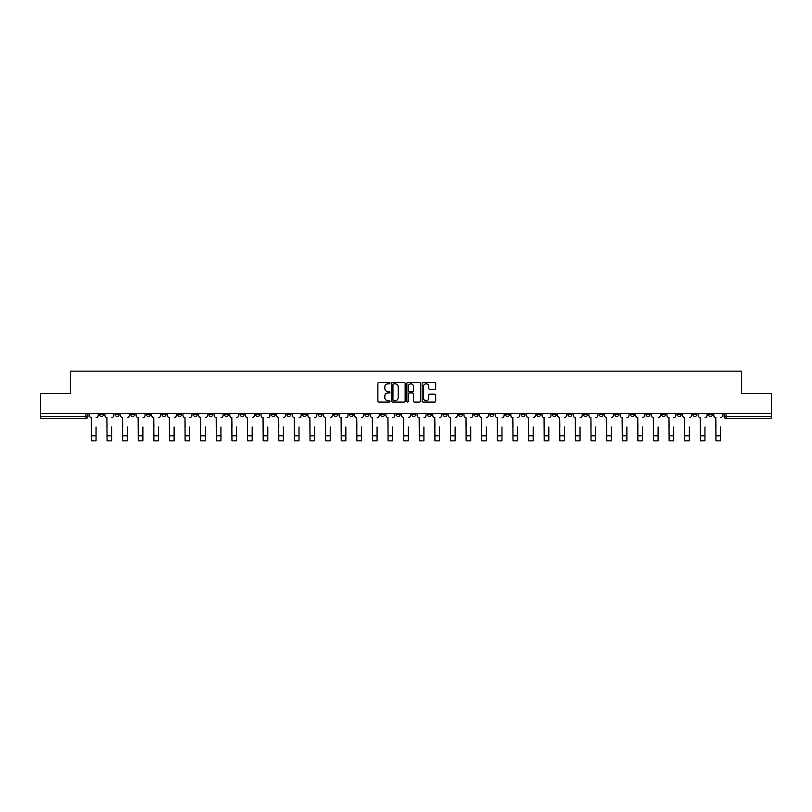 <?xml version="1.0" encoding="UTF-8"?>
<svg xmlns="http://www.w3.org/2000/svg" width="812" height="812" viewBox="0 0 812 812"><rect width="100%" height="100%" fill="white"/><g stroke="black" fill="none" stroke-linecap="round" stroke-linejoin="round"><path stroke-width="1.22" d="M389.983 383.132A0.69 0.69 0 0 0 389.303 382.442L378.859 382.442A0.985 0.985 0 0 0 377.885 383.426L377.885 401.108A0.985 0.985 0 0 0 378.859 402.092L389.303 402.092A0.69 0.69 0 0 0 389.983 401.402A0.69 0.69 0 0 0 389.303 400.712L387.953 400.712A3.146 3.146 0 0 1 384.807 397.565L384.807 396.094A3.146 3.146 0 0 1 387.953 392.947L389.303 392.947A0.69 0.69 0 0 0 389.983 392.267A0.69 0.69 0 0 0 389.303 391.577L387.953 391.577A3.146 3.146 0 0 1 384.807 388.43L384.807 386.959A3.146 3.146 0 0 1 387.953 383.812L389.303 383.812A0.69 0.69 0 0 0 389.983 383.132M614.775 413.379L614.775 414.485L618.774 414.485A2 2 0 0 1 616.775 416.485A2 2 0 0 1 614.775 414.485L614.775 413.379M521.091 413.379L521.091 414.485L525.1 414.485A2 2 0 0 1 523.101 416.485A2 2 0 0 1 521.091 414.485L521.091 413.379M505.48 413.379L505.48 414.485L509.489 414.485A2 2 0 0 1 507.48 416.485A2 2 0 0 1 505.48 414.485L505.48 413.379M411.806 413.379L411.806 414.485L415.805 414.485A2 2 0 0 1 413.805 416.485A2 2 0 0 1 411.806 414.485L411.806 413.379M396.195 413.379L396.195 414.485L400.194 414.485A2 2 0 0 1 398.195 416.485A2 2 0 0 1 396.195 414.485L396.195 413.379M380.574 413.379L380.574 414.485L384.583 414.485A2 2 0 0 1 382.584 416.485A2 2 0 0 1 380.574 414.485L380.574 413.379M349.353 413.379L349.353 414.485L353.352 414.485A2 2 0 0 1 351.352 416.485A2 2 0 0 1 349.353 414.485L349.353 413.379M318.131 414.485L318.131 413.379L318.131 414.485A2 2 0 0 0 320.131 416.485A2 2 0 0 1 318.131 414.485L322.131 414.485A2 2 0 0 1 320.131 416.485A2 2 0 0 0 322.131 414.485L322.131 413.379L322.131 414.485M302.511 414.485L302.511 413.379L302.511 414.485A2 2 0 0 0 304.52 416.485A2 2 0 0 1 302.511 414.485L306.52 414.485A2 2 0 0 1 304.52 416.485M286.9 414.485L286.9 413.379L286.9 414.485A2 2 0 0 0 288.899 416.485A2 2 0 0 1 286.9 414.485L290.909 414.485A2 2 0 0 1 288.899 416.485A2 2 0 0 0 290.909 414.485L290.909 413.379L290.909 414.485M271.289 413.379L271.289 414.485L275.288 414.485A2 2 0 0 1 273.289 416.485A2 2 0 0 1 271.289 414.485L271.289 413.379M255.678 413.379L255.678 414.485L259.678 414.485A2 2 0 0 1 257.678 416.485A2 2 0 0 1 255.678 414.485L255.678 413.379M240.068 413.379L240.068 414.485L244.067 414.485A2 2 0 0 1 242.067 416.485A2 2 0 0 1 240.068 414.485L240.068 413.379M224.447 414.485L224.447 413.379L224.447 414.485A2 2 0 0 0 226.457 416.485A2 2 0 0 1 224.447 414.485L228.456 414.485A2 2 0 0 1 226.457 416.485M193.226 414.485L193.226 413.379L193.226 414.485A2 2 0 0 0 195.225 416.485A2 2 0 0 1 193.226 414.485L197.225 414.485A2 2 0 0 1 195.225 416.485A2 2 0 0 0 197.225 414.485L197.225 413.379L197.225 414.485M177.615 414.485L177.615 413.379L177.615 414.485A2 2 0 0 0 179.614 416.485A2 2 0 0 1 177.615 414.485L181.614 414.485A2 2 0 0 1 179.614 416.485A2 2 0 0 0 181.614 414.485L181.614 413.379L181.614 414.485M162.004 414.485L162.004 413.379L162.004 414.485A2 2 0 0 0 164.004 416.485A2 2 0 0 1 162.004 414.485L166.003 414.485A2 2 0 0 1 164.004 416.485A2 2 0 0 0 166.003 414.485L166.003 413.379L166.003 414.485M146.383 414.485L146.383 413.379L146.383 414.485A2 2 0 0 0 148.393 416.485A2 2 0 0 1 146.383 414.485L150.393 414.485A2 2 0 0 1 148.393 416.485M130.773 414.485L130.773 413.379L130.773 414.485A2 2 0 0 0 132.772 416.485A2 2 0 0 1 130.773 414.485L134.782 414.485A2 2 0 0 1 132.772 416.485A2 2 0 0 0 134.782 414.485L134.782 413.379L134.782 414.485M115.162 414.485L115.162 413.379L115.162 414.485A2 2 0 0 0 117.161 416.485A2 2 0 0 1 115.162 414.485L119.161 414.485A2 2 0 0 1 117.161 416.485A2 2 0 0 0 119.161 414.485L119.161 413.379L119.161 414.485M434.714 389.364A0.985 0.985 0 0 0 435.689 388.38L435.689 383.426A0.985 0.985 0 0 0 434.714 382.442L423.113 382.442A0.985 0.985 0 0 0 422.138 383.426L422.138 401.108A0.985 0.985 0 0 0 423.113 402.092L434.714 402.092A0.985 0.985 0 0 0 435.689 401.108L435.689 395.109A0.985 0.985 0 0 0 434.714 394.135L429.751 394.135A0.985 0.985 0 0 0 428.766 395.109L428.766 398.083A2.629 2.629 0 0 1 426.138 400.712A2.629 2.629 0 0 1 423.509 398.083L423.509 386.441A2.629 2.629 0 0 1 426.138 383.812A2.629 2.629 0 0 1 428.766 386.441L428.766 388.38A0.985 0.985 0 0 0 429.751 389.364L434.714 389.364M40.6 413.379L40.6 393.465L70.421 393.465L70.421 371.145L741.579 371.145L741.579 393.465L771.4 393.465L771.4 413.379L40.6 413.379L40.6 416.485L87.94 416.485L87.94 413.379M405.137 383.426A0.985 0.985 0 0 0 404.163 382.442L392.561 382.442A0.985 0.985 0 0 0 391.587 383.426L391.587 401.108A0.985 0.985 0 0 0 392.561 402.092L404.163 402.092A0.985 0.985 0 0 0 405.137 401.108L405.137 383.426M407.837 382.442L419.439 382.442A0.985 0.985 0 0 1 420.413 383.426L420.413 401.108A0.985 0.985 0 0 1 419.439 402.092L414.475 402.092A0.985 0.985 0 0 1 413.491 401.108L413.491 393.932A0.985 0.985 0 0 0 412.506 392.947L409.218 392.947A0.985 0.985 0 0 0 408.233 393.932L408.233 401.402A0.69 0.69 0 0 1 407.543 402.092A0.69 0.69 0 0 1 406.863 401.402L406.863 383.426A0.985 0.985 0 0 1 407.837 382.442M724.06 413.379L724.06 416.485L771.4 416.485L771.4 418.484L726.06 418.484A2 2 0 0 1 724.06 416.485A2 2 0 0 0 726.06 418.484L726.06 413.379M771.4 413.379L771.4 416.485M87.94 416.485A2 2 0 0 1 85.94 418.484L40.6 418.484L40.6 416.485M712.449 413.379L712.449 414.485A2 2 0 0 1 710.449 416.485A2 2 0 0 1 708.45 414.485L712.449 414.485M708.45 413.379L708.45 414.485M696.838 414.485L696.838 413.379L696.838 414.485A2 2 0 0 1 694.839 416.485A2 2 0 0 1 692.839 414.485L696.838 414.485A2 2 0 0 1 694.839 416.485M692.839 413.379L692.839 414.485M681.227 413.379L681.227 414.485A2 2 0 0 1 679.228 416.485A2 2 0 0 1 677.218 414.485A2 2 0 0 0 679.228 416.485M677.218 413.379L677.218 414.485L681.227 414.485M665.617 413.379L665.617 414.485A2 2 0 0 1 663.607 416.485A2 2 0 0 1 661.607 414.485L665.617 414.485A2 2 0 0 1 663.607 416.485M661.607 413.379L661.607 414.485M649.996 413.379L649.996 414.485A2 2 0 0 1 647.996 416.485A2 2 0 0 1 645.997 414.485A2 2 0 0 0 647.996 416.485M645.997 413.379L645.997 414.485L649.996 414.485M634.385 413.379L634.385 414.485A2 2 0 0 1 632.386 416.485A2 2 0 0 1 630.386 414.485L634.385 414.485M630.386 413.379L630.386 414.485M618.774 413.379L618.774 414.485A2 2 0 0 1 616.775 416.485M603.164 413.379L603.164 414.485A2 2 0 0 1 601.164 416.485A2 2 0 0 1 599.154 414.485L603.164 414.485M599.154 413.379L599.154 414.485M587.553 413.379L587.553 414.485A2 2 0 0 1 585.543 416.485A2 2 0 0 1 583.544 414.485L587.553 414.485M583.544 413.379L583.544 414.485M571.932 413.379L571.932 414.485A2 2 0 0 1 569.933 416.485A2 2 0 0 1 567.933 414.485A2 2 0 0 0 569.933 416.485M567.933 413.379L567.933 414.485L571.932 414.485M556.322 413.379L556.322 414.485A2 2 0 0 1 554.322 416.485A2 2 0 0 1 552.322 414.485L556.322 414.485M552.322 413.379L552.322 414.485M540.711 413.379L540.711 414.485A2 2 0 0 1 538.711 416.485A2 2 0 0 1 536.712 414.485L540.711 414.485M536.712 413.379L536.712 414.485M525.1 413.379L525.1 414.485M509.489 413.379L509.489 414.485L509.489 413.379M493.869 413.379L493.869 414.485A2 2 0 0 1 491.869 416.485A2 2 0 0 1 489.869 414.485L493.869 414.485M489.869 413.379L489.869 414.485M478.258 413.379L478.258 414.485A2 2 0 0 1 476.258 416.485A2 2 0 0 1 474.259 414.485L478.258 414.485M474.259 413.379L474.259 414.485M462.647 413.379L462.647 414.485A2 2 0 0 1 460.648 416.485A2 2 0 0 1 458.648 414.485L462.647 414.485M458.648 413.379L458.648 414.485M447.036 413.379L447.036 414.485A2 2 0 0 1 445.037 416.485A2 2 0 0 1 443.027 414.485L447.036 414.485M443.027 413.379L443.027 414.485M431.426 413.379L431.426 414.485A2 2 0 0 1 429.416 416.485A2 2 0 0 1 427.416 414.485L431.426 414.485M427.416 413.379L427.416 414.485M415.805 413.379L415.805 414.485A2 2 0 0 1 413.805 416.485M400.194 413.379L400.194 414.485M384.583 414.485L384.583 413.379L384.583 414.485A2 2 0 0 1 382.584 416.485M368.973 413.379L368.973 414.485A2 2 0 0 1 366.963 416.485A2 2 0 0 1 364.964 414.485A2 2 0 0 0 366.963 416.485A2 2 0 0 0 368.973 414.485L364.964 414.485L364.964 413.379M353.352 414.485L353.352 413.379L353.352 414.485A2 2 0 0 1 351.352 416.485M337.741 413.379L337.741 414.485A2 2 0 0 1 335.742 416.485A2 2 0 0 1 333.742 414.485A2 2 0 0 0 335.742 416.485M333.742 413.379L333.742 414.485L337.741 414.485M306.52 413.379L306.52 414.485L306.52 413.379M275.288 414.485L275.288 413.379L275.288 414.485A2 2 0 0 1 273.289 416.485M259.678 414.485L259.678 413.379L259.678 414.485A2 2 0 0 1 257.678 416.485M244.067 414.485L244.067 413.379L244.067 414.485A2 2 0 0 1 242.067 416.485M228.456 413.379L228.456 414.485L228.456 413.379M212.845 414.485L212.845 413.379L212.845 414.485A2 2 0 0 1 210.836 416.485A2 2 0 0 1 208.836 414.485L212.845 414.485A2 2 0 0 1 210.836 416.485M208.836 413.379L208.836 414.485M150.393 413.379L150.393 414.485L150.393 413.379M103.55 414.485L103.55 413.379L103.55 414.485A2 2 0 0 1 101.551 416.485A2 2 0 0 1 99.551 414.485L103.55 414.485A2 2 0 0 1 101.551 416.485M99.551 413.379L99.551 414.485M393.647 383.812A0.69 0.69 0 0 0 392.957 384.502L392.957 400.022A0.69 0.69 0 0 0 393.647 400.712L395.068 400.712A3.146 3.146 0 0 0 398.215 397.565L398.215 386.959A3.146 3.146 0 0 0 395.068 383.812L393.647 383.812M413.491 386.492A2.629 2.629 0 0 0 410.862 383.863A2.629 2.629 0 0 0 408.233 386.492L408.233 390.592A0.985 0.985 0 0 0 409.218 391.577L412.506 391.577A0.985 0.985 0 0 0 413.491 390.592L413.491 386.492M89.29 415.48L89.29 413.379L89.29 415.48A2 2 0 0 0 91.289 417.48L91.441 426.99M91.289 417.48L91.441 440.855L96.049 440.855L96.049 426.99M98.201 415.48L98.201 413.379L98.201 415.48A2 2 0 0 1 96.192 417.48M96.049 440.855L91.441 440.855M104.9 415.48L104.9 413.379L104.9 415.48A2 2 0 0 0 106.9 417.48L107.052 426.99M106.9 417.48L107.052 440.855L111.66 440.855L111.66 426.99M113.812 415.48L113.812 413.379L113.812 415.48A2 2 0 0 1 111.812 417.48M120.511 415.48L120.511 413.379L120.511 415.48A2 2 0 0 0 122.521 417.48L122.663 426.99M122.521 417.48L122.663 440.855L127.271 440.855L127.271 426.99M129.423 415.48L129.423 413.379L129.423 415.48A2 2 0 0 1 127.423 417.48M136.132 415.48L136.132 413.379L136.132 415.48A2 2 0 0 0 138.131 417.48L138.284 426.99M138.131 417.48L138.284 440.855L142.882 440.855L142.882 426.99M145.033 415.48L145.033 413.379L145.033 415.48A2 2 0 0 1 143.034 417.48M111.66 440.855L107.052 440.855M127.271 440.855L122.663 440.855M142.882 440.855L138.284 440.855M151.742 415.48L151.742 413.379L151.742 415.48A2 2 0 0 0 153.742 417.48L153.894 426.99M153.742 417.48L153.894 440.855L158.492 440.855L158.492 426.99M160.644 415.48L160.644 413.379L160.644 415.48A2 2 0 0 1 158.644 417.48M167.353 415.48L167.353 413.379L167.353 415.48A2 2 0 0 0 169.353 417.48L169.505 426.99M169.353 417.48L169.505 440.855L174.113 440.855L174.113 426.99M176.265 415.48L176.265 413.379L176.265 415.48A2 2 0 0 1 174.255 417.48M158.492 440.855L153.894 440.855M174.113 440.855L169.505 440.855M182.964 415.48L182.964 413.379L182.964 415.48A2 2 0 0 0 184.974 417.48L185.116 426.99M184.974 417.48L185.116 440.855L189.724 440.855L189.724 426.99M191.876 415.48L191.876 413.379L191.876 415.48A2 2 0 0 1 189.876 417.48M189.724 440.855L185.116 440.855M198.585 415.48L198.585 413.379L198.585 415.48A2 2 0 0 0 200.584 417.48L200.726 426.99M200.584 417.48L200.726 440.855L205.334 440.855L205.334 426.99M207.486 415.48L207.486 413.379L207.486 415.48A2 2 0 0 1 205.487 417.48M205.334 440.855L200.726 440.855M214.195 415.48L214.195 413.379L214.195 415.48A2 2 0 0 0 216.195 417.48L216.347 426.99M216.195 417.48L216.347 440.855L220.945 440.855L220.945 426.99M223.097 415.48L223.097 413.379L223.097 415.48A2 2 0 0 1 221.097 417.48M220.945 440.855L216.347 440.855M229.806 415.48L229.806 413.379L229.806 415.48A2 2 0 0 0 231.806 417.48L231.958 426.99M231.806 417.48L231.958 440.855L236.556 440.855L236.556 426.99M238.708 415.48L238.708 413.379L238.708 415.48A2 2 0 0 1 236.708 417.48M236.556 440.855L231.958 440.855M245.417 415.48L245.417 413.379L245.417 415.48A2 2 0 0 0 247.416 417.48L247.569 426.99M247.416 417.48L247.569 440.855L252.177 440.855L252.177 426.99M254.329 415.48L254.329 413.379L254.329 415.48A2 2 0 0 1 252.319 417.48M252.177 440.855L247.569 440.855M261.028 415.48L261.028 413.379L261.028 415.48A2 2 0 0 0 263.037 417.48L263.179 426.99M263.037 417.48L263.179 440.855L267.787 440.855L267.787 426.99M269.939 415.48L269.939 413.379L269.939 415.48A2 2 0 0 1 267.94 417.48M267.787 440.855L263.179 440.855M276.648 415.48L276.648 413.379L276.648 415.48A2 2 0 0 0 278.648 417.48L278.8 426.99M278.648 417.48L278.8 440.855L283.398 440.855L283.398 426.99M285.55 415.48L285.55 413.379L285.55 415.48A2 2 0 0 1 283.55 417.48M283.398 440.855L278.8 440.855M292.259 415.48L292.259 413.379L292.259 415.48A2 2 0 0 0 294.259 417.48L294.411 426.99M294.259 417.48L294.411 440.855L299.009 440.855L299.009 426.99M301.161 415.48L301.161 413.379L301.161 415.48A2 2 0 0 1 299.161 417.48M299.009 440.855L294.411 440.855M307.87 415.48L307.87 413.379L307.87 415.48A2 2 0 0 0 309.869 417.48L310.022 426.99M309.869 417.48L310.022 440.855L314.63 440.855L314.63 426.99M316.781 415.48L316.781 413.379L316.781 415.48A2 2 0 0 1 314.772 417.48M314.63 440.855L310.022 440.855M323.48 415.48L323.48 413.379L323.48 415.48A2 2 0 0 0 325.48 417.48L325.632 426.99M325.48 417.48L325.632 440.855L330.24 440.855L330.24 426.99M332.392 415.48L332.392 413.379L332.392 415.48A2 2 0 0 1 330.393 417.48M330.24 440.855L325.632 440.855M339.091 415.48L339.091 413.379L339.091 415.48A2 2 0 0 0 341.101 417.48L341.243 426.99M341.101 417.48L341.243 440.855L345.851 440.855L345.851 426.99M348.003 415.48L348.003 413.379L348.003 415.48A2 2 0 0 1 346.003 417.48M345.851 440.855L341.243 440.855M354.712 415.48L354.712 413.379L354.712 415.48A2 2 0 0 0 356.712 417.48L356.864 426.99M356.712 417.48L356.864 440.855L361.462 440.855L361.462 426.99M363.614 415.48L363.614 413.379L363.614 415.48A2 2 0 0 1 361.614 417.48M361.462 440.855L356.864 440.855M370.323 415.48L370.323 413.379L370.323 415.48A2 2 0 0 0 372.322 417.48L372.475 426.99M372.322 417.48L372.475 440.855L377.072 440.855L377.072 426.99M379.224 415.48L379.224 413.379L379.224 415.48A2 2 0 0 1 377.225 417.48M377.072 440.855L372.475 440.855M385.933 415.48L385.933 413.379L385.933 415.48A2 2 0 0 0 387.933 417.48L388.085 426.99M387.933 417.48L388.085 440.855L392.693 440.855L392.693 426.99M394.845 415.48L394.845 413.379L394.845 415.48A2 2 0 0 1 392.835 417.48M392.693 440.855L388.085 440.855M401.544 415.48L401.544 413.379L401.544 415.48A2 2 0 0 0 403.544 417.48L403.696 426.99M403.544 417.48L403.696 440.855L408.304 440.855L408.304 426.99M410.456 415.48L410.456 413.379L410.456 415.48A2 2 0 0 1 408.456 417.48M408.304 440.855L403.696 440.855M417.155 415.48L417.155 413.379L417.155 415.48A2 2 0 0 0 419.165 417.48L419.307 426.99M419.165 417.48L419.307 440.855L423.915 440.855L423.915 426.99M426.067 415.48L426.067 413.379L426.067 415.48A2 2 0 0 1 424.067 417.48M423.915 440.855L419.307 440.855M432.776 415.48L432.776 413.379L432.776 415.48A2 2 0 0 0 434.775 417.48L434.927 426.99M434.775 417.48L434.927 440.855L439.525 440.855L439.525 426.99M441.677 415.48L441.677 413.379L441.677 415.48A2 2 0 0 1 439.678 417.48M439.525 440.855L434.927 440.855M448.386 415.48L448.386 413.379L448.386 415.48A2 2 0 0 0 450.386 417.48L450.538 426.99M450.386 417.48L450.538 440.855L455.136 440.855L455.136 426.99M457.288 415.48L457.288 413.379L457.288 415.48A2 2 0 0 1 455.288 417.48M455.136 440.855L450.538 440.855M463.997 415.48L463.997 413.379L463.997 415.48A2 2 0 0 0 465.997 417.48L466.149 426.99M465.997 417.48L466.149 440.855L470.757 440.855L470.757 426.99M472.909 415.48L472.909 413.379L472.909 415.48A2 2 0 0 1 470.899 417.48M470.757 440.855L466.149 440.855M479.608 415.48L479.608 413.379L479.608 415.48A2 2 0 0 0 481.607 417.48L481.76 426.99M481.607 417.48L481.76 440.855L486.368 440.855L486.368 426.99M488.519 415.48L488.519 413.379L488.519 415.48A2 2 0 0 1 486.52 417.48M486.368 440.855L481.76 440.855M495.218 415.48L495.218 413.379L495.218 415.48A2 2 0 0 0 497.228 417.48L497.37 426.99M497.228 417.48L497.37 440.855L501.978 440.855L501.978 426.99M504.13 415.48L504.13 413.379L504.13 415.48A2 2 0 0 1 502.131 417.48M501.978 440.855L497.37 440.855M510.839 415.48L510.839 413.379L510.839 415.48A2 2 0 0 0 512.839 417.48L512.991 426.99M512.839 417.48L512.991 440.855L517.589 440.855L517.589 426.99M519.741 415.48L519.741 413.379L519.741 415.48A2 2 0 0 1 517.741 417.48M517.589 440.855L512.991 440.855M526.45 415.48L526.45 413.379L526.45 415.48A2 2 0 0 0 528.45 417.48L528.602 426.99M528.45 417.48L528.602 440.855L533.2 440.855L533.2 426.99M535.352 415.48L535.352 413.379L535.352 415.48A2 2 0 0 1 533.352 417.48M533.2 440.855L528.602 440.855M542.061 415.48L542.061 413.379L542.061 415.48A2 2 0 0 0 544.06 417.48L544.213 426.99M544.06 417.48L544.213 440.855L548.821 440.855L548.821 426.99M550.972 415.48L550.972 413.379L550.972 415.48A2 2 0 0 1 548.963 417.48M548.821 440.855L544.213 440.855M557.671 415.48L557.671 413.379L557.671 415.48A2 2 0 0 0 559.681 417.48L559.823 426.99M559.681 417.48L559.823 440.855L564.431 440.855L564.431 426.99M566.583 415.48L566.583 413.379L566.583 415.48A2 2 0 0 1 564.584 417.48M564.431 440.855L559.823 440.855M573.292 415.48L573.292 413.379L573.292 415.48A2 2 0 0 0 575.292 417.48L575.444 426.99M575.292 417.48L575.444 440.855L580.042 440.855L580.042 426.99M582.194 415.48L582.194 413.379L582.194 415.48A2 2 0 0 1 580.194 417.48M580.042 440.855L575.444 440.855M588.903 415.48L588.903 413.379L588.903 415.48A2 2 0 0 0 590.903 417.48L591.055 426.99M590.903 417.48L591.055 440.855L595.653 440.855L595.653 426.99M597.805 415.48L597.805 413.379L597.805 415.48A2 2 0 0 1 595.805 417.48M595.653 440.855L591.055 440.855M604.514 415.48L604.514 413.379L604.514 415.48A2 2 0 0 0 606.513 417.48L606.665 426.99M606.513 417.48L606.665 440.855L611.274 440.855L611.274 426.99M613.415 415.48L613.415 413.379L613.415 415.48A2 2 0 0 1 611.416 417.48M611.274 440.855L606.665 440.855M620.124 415.48L620.124 413.379L620.124 415.48A2 2 0 0 0 622.124 417.48L622.276 426.99M622.124 417.48L622.276 440.855L626.884 440.855L626.884 426.99M629.036 415.48L629.036 413.379L629.036 415.48A2 2 0 0 1 627.026 417.48M626.884 440.855L622.276 440.855M635.735 415.48L635.735 413.379L635.735 415.48A2 2 0 0 0 637.745 417.48L637.887 426.99M637.745 417.48L637.887 440.855L642.495 440.855L642.495 426.99M644.647 415.48L644.647 413.379L644.647 415.48A2 2 0 0 1 642.647 417.48M642.495 440.855L637.887 440.855M651.356 415.48L651.356 413.379L651.356 415.48A2 2 0 0 0 653.356 417.48L653.508 426.99M653.356 417.48L653.508 440.855L658.106 440.855L658.106 426.99M660.257 415.48L660.257 413.379L660.257 415.48A2 2 0 0 1 658.258 417.48M658.106 440.855L653.508 440.855M666.967 415.48L666.967 413.379L666.967 415.48A2 2 0 0 0 668.966 417.48L669.118 426.99M668.966 417.48L669.118 440.855L673.716 440.855L673.716 426.99M675.868 415.48L675.868 413.379L675.868 415.48A2 2 0 0 1 673.869 417.48M673.716 440.855L669.118 440.855M682.577 415.48L682.577 413.379L682.577 415.48A2 2 0 0 0 684.577 417.48L684.729 426.99M684.577 417.48L684.729 440.855L689.337 440.855L689.337 426.99M691.489 415.48L691.489 413.379L691.489 415.48A2 2 0 0 1 689.479 417.48M689.337 440.855L684.729 440.855M698.188 415.48L698.188 413.379L698.188 415.48A2 2 0 0 0 700.188 417.48L700.34 426.99M700.188 417.48L700.34 440.855L704.948 440.855L704.948 426.99M707.1 415.48L707.1 413.379L707.1 415.48A2 2 0 0 1 705.1 417.48M704.948 440.855L700.34 440.855M713.799 415.48L713.799 413.379L713.799 415.48A2 2 0 0 0 715.808 417.48L715.951 426.99M715.808 417.48L715.951 440.855L720.559 440.855L720.559 426.99M722.71 415.48L722.71 413.379L722.71 415.48A2 2 0 0 1 720.711 417.48M720.559 440.855L715.951 440.855M85.94 413.379L85.94 418.484M96.049 435.8L91.441 435.8M111.66 435.8L107.052 435.8M127.271 435.8L122.663 435.8M142.882 435.8L138.284 435.8M158.492 435.8L153.894 435.8M174.113 435.8L169.505 435.8M189.724 435.8L185.116 435.8M205.334 435.8L200.726 435.8M220.945 435.8L216.347 435.8M236.556 435.8L231.958 435.8M252.177 435.8L247.569 435.8M267.787 435.8L263.179 435.8M283.398 435.8L278.8 435.8M299.009 435.8L294.411 435.8M314.63 435.8L310.022 435.8M330.24 435.8L325.632 435.8M345.851 435.8L341.243 435.8M361.462 435.8L356.864 435.8M377.072 435.8L372.475 435.8M392.693 435.8L388.085 435.8M408.304 435.8L403.696 435.8M423.915 435.8L419.307 435.8M439.525 435.8L434.927 435.8M455.136 435.8L450.538 435.8M470.757 435.8L466.149 435.8M486.368 435.8L481.76 435.8M501.978 435.8L497.37 435.8M517.589 435.8L512.991 435.8M533.2 435.8L528.602 435.8M548.821 435.8L544.213 435.8M564.431 435.8L559.823 435.8M580.042 435.8L575.444 435.8M595.653 435.8L591.055 435.8M611.274 435.8L606.665 435.8M626.884 435.8L622.276 435.8M642.495 435.8L637.887 435.8M658.106 435.8L653.508 435.8M673.716 435.8L669.118 435.8M689.337 435.8L684.729 435.8M704.948 435.8L700.34 435.8M720.559 435.8L715.951 435.8"/></g></svg>
